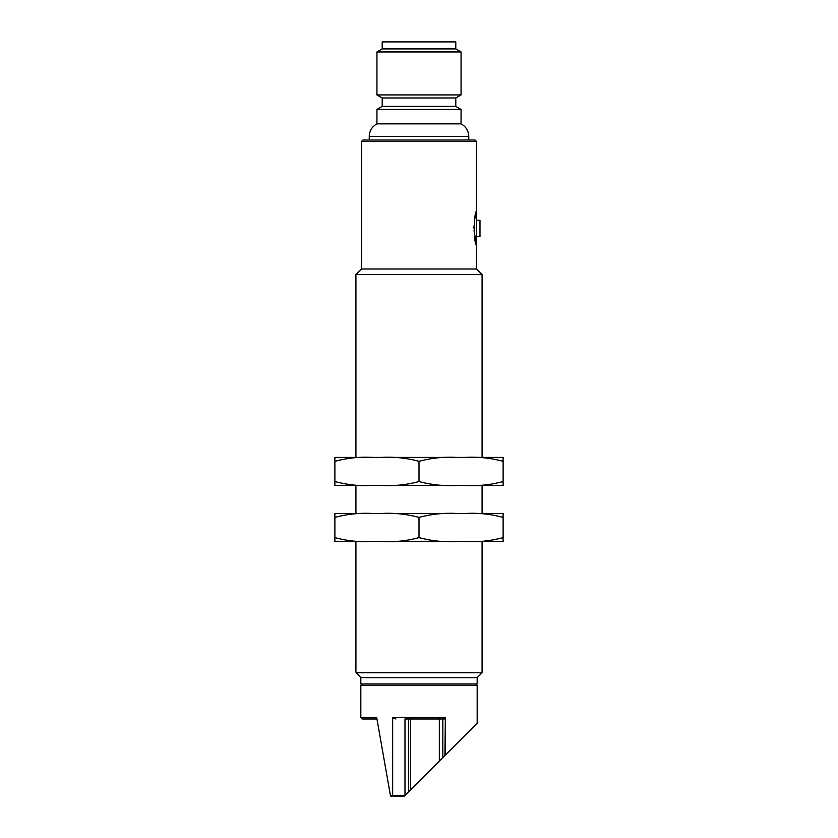 <?xml version="1.0" encoding="UTF-8"?>
<svg xmlns="http://www.w3.org/2000/svg" width="838" height="838" viewBox="0 0 838 838"><rect width="100%" height="100%" fill="white"/><g stroke="black" fill="none" stroke-linecap="round" stroke-linejoin="round"><path stroke-width="1.26" d="M334.886 481.546L334.886 485.443L372.983 485.443C360.099 486.218 347.403 484.919 334.886 481.546L334.886 461.309C347.351 457.946 360.047 456.637 372.983 457.412L380.902 457.412C393.787 456.637 406.482 457.936 419 461.309C431.455 457.946 444.161 456.637 457.098 457.412L465.017 457.412C477.901 456.637 490.597 457.936 503.114 461.309L503.114 457.412L465.017 457.412M372.983 457.412L334.886 457.412L334.886 461.309M419 481.546C406.545 484.919 393.839 486.218 380.902 485.443L457.098 485.443C444.213 486.218 431.518 484.919 419 481.546L419 461.309M380.902 457.412L457.098 457.412M503.114 481.546C490.649 484.919 477.953 486.218 465.017 485.443L503.114 485.443L503.114 461.309M457.098 485.443L465.017 485.443M372.983 485.443L380.902 485.443M334.886 537.629L334.886 541.526L372.983 541.526C360.099 542.301 347.403 540.992 334.886 537.629L334.886 517.381C347.351 514.019 360.047 512.72 372.983 513.485L380.902 513.485C393.787 512.709 406.482 514.008 419 517.381C431.455 514.019 444.161 512.72 457.098 513.485L465.017 513.485C477.901 512.709 490.597 514.008 503.114 517.381L503.114 513.485L465.017 513.485M372.983 513.485L334.886 513.485L334.886 517.381M419 537.629C406.545 540.992 393.839 542.291 380.902 541.526L457.098 541.526C444.213 542.301 431.518 540.992 419 537.629L419 517.381M380.902 513.485L457.098 513.485M503.114 537.629C490.649 540.992 477.953 542.291 465.017 541.526L503.114 541.526L503.114 517.381M457.098 541.526L465.017 541.526M372.983 541.526L380.902 541.526M476.476 220.289L479.985 220.289L479.985 236.41L476.476 236.41M361.524 141.433L362.927 140.03L475.073 140.03L476.476 141.433L361.524 141.433L361.524 268.998L476.476 268.998L476.476 211.522C473.742 210.61 473.742 246.079 476.476 245.167L473.994 230.282M473.962 228.271L474.015 225.841M474.339 221.85L475.198 216.592M468.767 140.03L369.233 140.03L369.233 136.385L468.767 136.385L468.767 140.03M468.767 136.385C468.547 130.759 465.98 126.59 461.057 123.867L376.943 123.867C372.02 126.59 369.453 130.759 369.233 136.385M461.057 123.867L461.057 109.422L376.943 109.422L376.943 123.867M382.201 97.973L382.201 106.384L455.799 106.384L455.799 97.973L382.201 97.973L376.943 94.935L461.057 94.935L461.057 51.946L376.943 51.946L376.943 94.935M382.201 48.908L455.799 48.908L455.799 41.9L382.201 41.9L382.201 48.908L376.943 51.946M392.823 796.1L404.283 796.1L390.539 796.1L390.414 795.398L390.539 796.1L392.823 796.1L392.655 795.398L392.823 796.1M404.984 718.994L444.308 718.994L445.345 717.6L444.936 755.447L410.589 789.794L410.589 718.994L404.984 718.994L404.984 795.398L404.283 796.1M395.913 718.994L392.655 717.6L392.655 795.398L390.414 795.398L376.702 717.6L376.943 718.994L362.226 718.994L376.943 718.994M362.226 683.955L360.822 685.358L477.178 685.358L475.775 683.955M439.332 761.051L439.332 718.994L442.831 718.994L442.831 757.552M410.589 789.794L404.984 795.398L392.655 795.398M408.483 718.994L408.483 791.9M392.655 717.6L445.345 717.6L445.345 755.028L477.178 723.204L444.936 755.447M360.927 677.638L358.119 674.841L360.927 677.638L477.178 677.638L477.178 683.955L360.822 683.955L360.822 677.533M356.035 672.788L356.768 673.501M357.428 674.15L355.982 672.736L482.08 672.736L482.08 541.526M476.476 268.998L482.08 274.613L355.92 274.613L361.524 268.998M355.982 672.736C355.899 670.746 355.899 670.746 355.982 672.736M360.822 685.358L360.822 717.6L376.702 717.6M455.799 48.908L461.057 51.946M455.799 97.973L461.057 94.935M382.201 106.384L376.943 109.422M455.799 106.384L461.057 109.422M477.178 685.358L477.178 723.204M360.822 717.6L362.226 718.994M477.178 677.638L482.08 672.736M482.08 513.485L482.08 485.443M482.08 457.412L482.08 274.613M355.92 671.332L355.92 541.526M355.92 513.485L355.92 485.443M355.92 457.412L355.92 274.613M476.476 141.433L476.476 211.522"/></g></svg>
